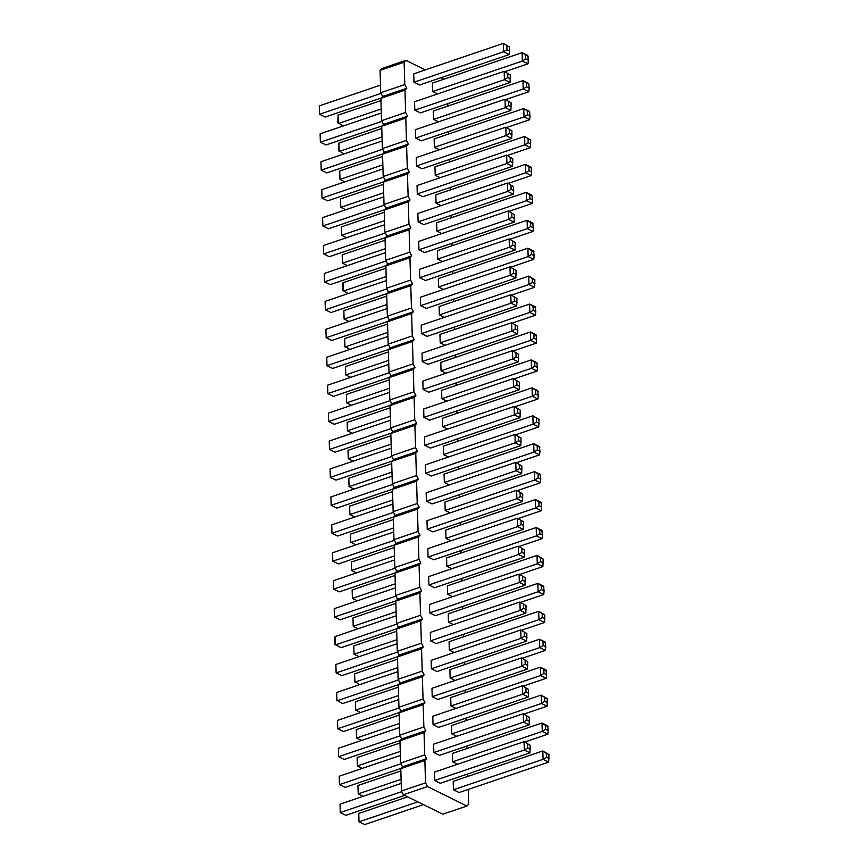 <?xml version="1.0" encoding="UTF-8"?>
<svg xmlns="http://www.w3.org/2000/svg" width="868" height="868" viewBox="0 0 868 868"><rect width="100%" height="100%" fill="white"/><g stroke="black" fill="none" stroke-linecap="round" stroke-linejoin="round"><path stroke-width="1.3" d="M425.287 69.907L405.931 60.348L381.844 68.518L380.054 70.384L380.716 92.735L382.669 96.457L380.878 98.323L404.965 90.142L405.638 112.482L407.591 116.203L405.801 118.07L406.463 140.421L408.427 144.142L406.625 146.008L407.287 168.349L409.251 172.07L407.461 173.936L408.123 196.276L410.076 199.998L408.286 201.864L408.947 224.215L410.911 227.926L409.11 229.792L409.783 252.143L411.736 255.865L409.946 257.731L410.607 280.071L412.571 283.793L410.77 285.659L411.432 307.999L413.396 311.721L411.606 313.587L412.267 335.938L414.22 339.659L412.43 341.525L413.092 363.866L415.056 367.587L413.266 369.453L413.928 391.793L415.88 395.515L414.09 397.381L414.752 419.732L416.716 423.454L414.915 425.32L415.577 447.66L417.541 451.382L415.75 453.248L416.412 475.588L418.365 479.31L416.575 481.176L417.237 503.527L419.201 507.248L417.41 509.115L418.072 531.455L420.025 535.176L418.235 537.042L418.897 559.383L420.861 563.104L419.06 564.97L419.721 587.321L421.685 591.032L419.895 592.898L420.557 615.249L422.51 618.971L420.72 620.837L421.381 643.177L423.345 646.899L421.555 648.765L422.217 671.116L424.17 674.827L422.38 676.693L423.041 699.044L425.005 702.765L423.204 704.632L423.866 726.972L425.83 730.693L424.04 732.559L424.702 754.9L426.655 758.621L424.864 760.487L425.526 782.838L427.49 786.56L466.886 806.025L468.677 804.159L468.243 789.435M382.669 96.457L406.766 88.276L404.965 90.142M380.878 98.323L381.54 120.663L383.504 124.384L381.714 126.251L382.376 148.591L384.329 152.312L382.538 154.178L383.2 176.529L385.164 180.251L383.363 182.117L384.025 204.457L385.989 208.179L384.199 210.045L384.86 232.385L386.813 236.107L385.023 237.973L385.685 260.324L387.649 264.046L385.859 265.912L386.52 288.252L388.473 291.974L386.683 293.84L387.345 316.18L389.309 319.901L387.508 321.768L388.17 344.119L390.133 347.84L388.343 349.706L389.005 372.046L390.958 375.768L389.168 377.634L389.83 399.974L391.793 403.696L390.003 405.562L390.665 427.913L392.618 431.624L390.828 433.49L391.49 455.841L393.454 459.563L391.652 461.429L392.325 483.769L394.278 487.49L392.488 489.357L393.15 511.708L395.103 515.418L393.312 517.285L393.974 539.636L395.938 543.357L394.148 545.223L394.81 567.563L396.763 571.285L394.973 573.151L395.634 595.491L397.598 599.213L395.797 601.079L396.47 623.43L398.423 627.152L396.633 629.018L397.294 651.358L399.247 655.08L397.457 656.946L398.119 679.286L400.083 683.007L398.293 684.874L398.954 707.225L400.907 710.946L399.117 712.812L399.779 735.153L401.743 738.874L399.942 740.74L400.615 763.08L402.568 766.802L400.777 768.668L401.439 791.019L403.392 794.73L442.788 814.195L466.886 806.025M380.716 92.735L404.803 84.554L406.766 88.276M381.54 120.663L405.638 112.482M467.776 773.952L467.581 776.502M466.951 746.013L466.756 748.563M466.127 718.086L465.921 720.635M465.291 690.158L465.096 692.707M464.467 662.219L464.271 664.769M463.631 634.291L463.436 636.841M462.807 606.363L462.611 608.913M461.982 578.424L461.776 580.974M461.147 550.496L460.951 553.046M460.322 522.569L460.127 525.118M459.487 494.641L459.291 497.19M458.662 466.702L458.467 469.252M457.837 438.774L457.631 441.324M457.002 410.846L456.807 413.396M456.177 382.907L455.982 385.457M455.342 354.979L455.147 357.529M454.517 327.052L454.322 329.601M453.693 299.113L453.487 301.663M452.857 271.185L452.662 273.735M452.033 243.257L451.837 245.807M451.197 215.318L451.002 217.868M450.373 187.39L450.177 189.94M449.537 159.462L449.342 162.012M448.713 131.535L448.517 134.084M447.888 103.596L447.693 106.146M444.047 79.172L441.063 77.697M405.931 60.348L404.141 62.214L404.803 84.554M438.492 121.845L433.566 119.404L433.316 111.028L522.937 80.605L523.187 88.981L528.807 91.758L529.176 88.135L528.558 83.382L522.937 80.605L526.431 82.927L526.54 86.833L529.176 88.135M439.327 149.773L434.391 147.343L434.141 138.956L523.762 108.533L524.012 116.909L529.643 119.697L530.001 116.062L529.393 111.31L523.762 108.533L527.256 110.854L527.375 114.76L530.001 116.062M440.987 205.64L436.051 203.199L435.801 194.823L525.422 164.399L525.672 172.775L531.303 175.553L531.661 171.929L531.053 167.177L525.422 164.399L528.916 166.721L529.035 170.627L531.661 171.929M440.152 177.701L435.226 175.271L434.976 166.895L524.597 136.46L524.836 144.847L530.467 147.625L530.717 140.084L524.597 136.46L528.091 138.782L528.2 142.699L530.825 143.99M441.812 233.568L436.886 231.127L436.637 222.751L526.247 192.327L526.496 200.703L532.127 203.481L532.485 199.857L531.878 195.105L526.247 192.327L529.74 194.649L529.86 198.555L532.485 199.857M442.637 261.496L437.711 259.065L437.461 250.678L527.082 220.255L527.332 228.631L532.952 231.42L533.321 227.785L532.702 223.033L527.082 220.255L530.576 222.577L530.684 226.494L533.321 227.785M443.472 289.435L438.535 286.993L438.297 278.617L527.907 248.183L528.156 256.57L533.787 259.348L534.145 255.713L533.538 250.971L527.907 248.183L531.4 250.505L531.52 254.422L534.145 255.713M448.441 457.013L443.515 454.582L443.266 446.206L532.887 415.772L533.126 424.159L538.757 426.937L539.006 419.396L532.887 415.772L536.381 418.094L536.489 422.011L539.115 423.302M447.617 429.085L442.68 426.655L442.441 418.267L532.051 387.844L532.301 396.22L537.932 399.009L538.29 395.374L537.683 390.622L532.051 387.844L535.545 390.166L535.664 394.072L538.29 395.374M445.132 345.29L440.195 342.86L439.946 334.473L529.567 304.05L529.816 312.426L535.447 315.214L535.806 311.579L535.198 306.827L529.567 304.05L533.061 306.371L533.18 310.277L535.806 311.579M445.957 373.229L441.031 370.788L440.781 362.412L530.391 331.977L530.641 340.364L536.272 343.142L536.63 339.507L536.023 334.766L530.391 331.977L533.885 334.299L534.004 338.216L536.63 339.507M446.781 401.157L441.855 398.716L441.606 390.34L531.227 359.916L531.476 368.292L537.097 371.07L537.466 367.446L536.847 362.694L531.227 359.916L534.721 362.238L534.84 366.144L537.466 367.446M444.297 317.363L439.371 314.921L439.121 306.545L528.742 276.122L528.981 284.498L534.612 287.275L534.862 279.735L528.742 276.122L532.236 278.444L532.344 282.35L534.97 283.652M548.706 762.115L459.085 792.538L453.465 789.761L453.215 781.374L542.826 750.95L543.075 759.326L548.706 762.115L548.956 754.574L542.826 750.95L546.319 753.272L546.439 757.178L549.064 758.48M457.566 764.263L452.629 761.822L452.38 753.446L542.001 723.022L542.25 731.399L547.882 734.176L548.24 730.552L547.632 725.8L542.001 723.022L545.495 725.344L545.614 729.25L548.24 730.552M456.731 736.335L451.805 733.894L451.555 725.518L541.176 695.084L541.426 703.471L547.046 706.248L547.296 698.707L541.176 695.084L544.67 697.405L544.779 701.322L547.404 702.613M455.906 708.396L450.969 705.966L450.731 697.579L540.341 667.156L540.59 675.532L546.222 678.32L546.58 674.686L545.972 669.933L540.341 667.156L543.835 669.478L543.954 673.384L546.58 674.686M453.421 624.602L448.485 622.172L448.235 613.784L537.856 583.361L538.106 591.737L543.737 594.526L544.095 590.891L543.487 586.139L537.856 583.361L541.35 585.683L541.469 589.6L544.095 590.891M454.246 652.541L449.32 650.099L449.071 641.723L538.681 611.289L538.93 619.676L544.561 622.454L544.811 614.913L538.681 611.289L542.174 613.611L542.294 617.528L544.92 618.819M455.082 680.469L450.145 678.027L449.895 669.651L539.516 639.228L539.766 647.604L545.386 650.382L545.755 646.758L545.137 642.005L539.516 639.228L543.01 641.55L543.129 645.456L545.755 646.758M452.586 596.674L447.66 594.233L447.411 585.857L537.032 555.433L537.281 563.809L542.901 566.587L543.151 559.046L537.032 555.433L540.525 557.755L540.634 561.661L543.26 562.963M449.277 484.952L444.34 482.51L444.091 474.134L533.712 443.711L533.961 452.087L539.592 454.865L539.95 451.241L539.343 446.488L533.712 443.711L537.205 446.033L537.325 449.939L539.95 451.241M450.101 512.88L445.175 510.449L444.926 502.062L534.536 471.639L534.786 480.015L540.417 482.803L540.775 479.169L540.167 474.416L534.536 471.639L538.03 473.961L538.149 477.867L540.775 479.169M451.761 568.746L446.825 566.305L446.586 557.929L536.196 527.505L536.446 535.881L542.077 538.659L542.435 535.035L541.827 530.283L536.196 527.505L539.69 529.827L539.809 533.733L542.435 535.035M450.937 540.807L446 538.377L445.751 530.001L535.372 499.567L535.621 507.954L541.241 510.731L541.61 507.096L540.992 502.355L535.372 499.567L538.865 501.888L538.985 505.805L541.61 507.096M520.833 445.599L431.212 476.022L425.58 473.244L425.331 464.868L514.952 434.434L515.201 442.821L520.833 445.599L521.071 438.058L514.952 434.434L521.071 438.058M521.657 473.527L432.036 503.961L426.416 501.172L426.166 492.796L515.776 462.373L516.026 470.749L521.657 473.527L521.896 465.986L515.776 462.373L521.896 465.986M523.317 529.393L433.696 559.817L428.065 557.039L427.826 548.663L517.436 518.229L517.686 526.616L523.317 529.393L523.556 521.852L517.436 518.229L523.556 521.852M522.482 501.465L432.872 531.889L427.24 529.111L426.991 520.724L516.612 490.301L516.861 498.677L522.482 501.465L522.731 493.925L516.612 490.301L522.731 493.925M519.997 417.671L430.387 448.094L424.756 445.317L424.506 436.929L514.127 406.506L514.366 414.882L519.997 417.671L520.247 410.13L514.127 406.506L520.247 410.13M518.337 361.804L428.727 392.227L423.096 389.45L422.846 381.074L512.467 350.639L512.717 359.026L518.337 361.804L518.587 354.263L512.467 350.639L518.587 354.263M519.173 389.732L429.551 420.166L423.92 417.378L423.682 409.002L513.292 378.578L513.541 386.954L519.173 389.732L519.411 382.191L513.292 378.578L519.411 382.191M512.543 166.287L422.922 196.71L417.291 193.933L417.041 185.557L506.662 155.122L506.912 163.509L512.543 166.287L512.782 158.746L506.662 155.122L512.782 158.746M513.368 194.215L423.747 224.638L418.126 221.861L417.877 213.485L507.487 183.061L507.737 191.437L513.368 194.215L513.606 186.674L507.487 183.061L513.606 186.674M515.028 250.082L425.407 280.505L419.776 277.727L419.526 269.34L509.147 238.917L509.397 247.293L515.028 250.082L515.266 242.541L509.147 238.917L515.266 242.541M514.192 222.143L424.582 252.577L418.951 249.789L418.701 241.412L508.322 210.989L508.572 219.365L514.192 222.143L514.442 214.602L508.322 210.989L514.442 214.602M515.852 278.01L426.242 308.433L420.611 305.655L420.362 297.279L509.983 266.845L510.221 275.232L515.852 278.01L516.102 270.469L509.983 266.845L516.102 270.469M516.688 305.937L427.067 336.372L421.436 333.583L421.186 325.207L510.807 294.784L511.057 303.16L516.688 305.937L516.927 298.397L510.807 294.784L516.927 298.397M517.512 333.876L427.891 364.3L422.271 361.522L422.022 353.135L511.632 322.712L511.881 331.088L517.512 333.876L517.751 326.335L511.632 322.712L517.751 326.335M524.977 585.249L435.356 615.683L429.725 612.895L429.476 604.519L519.097 574.095L519.346 582.471L524.977 585.249L525.216 577.708L519.097 574.095L525.216 577.708M524.142 557.321L434.532 587.745L428.901 584.967L428.651 576.591L518.272 546.167L518.511 554.543L524.142 557.321L524.391 549.78L518.272 546.167L524.391 549.78M529.122 724.91L439.501 755.334L433.87 752.556L433.62 744.18L523.241 713.746L523.491 722.133L529.122 724.91L529.361 717.369L523.241 713.746L529.361 717.369M528.286 696.982L438.676 727.406L433.045 724.628L432.796 716.241L522.417 685.818L522.666 694.194L528.286 696.982L528.536 689.442L522.417 685.818L528.536 689.442M526.626 641.116L437.016 671.539L431.385 668.761L431.136 660.385L520.757 629.951L521.006 638.338L526.626 641.116L526.876 633.575L520.757 629.951L526.876 633.575M527.462 669.044L437.841 699.478L432.21 696.689L431.971 688.313L521.581 657.89L521.831 666.266L527.462 669.044L527.701 661.503L521.581 657.89L527.701 661.503M525.802 613.188L436.181 643.611L430.561 640.834L430.311 632.446L519.921 602.023L520.171 610.399L525.802 613.188L526.051 605.647L519.921 602.023L526.051 605.647M511.708 138.359L422.098 168.783L416.466 166.005L416.217 157.618L505.838 127.195L506.077 135.571L511.708 138.359L511.957 130.818L505.838 127.195L511.957 130.818M510.048 82.493L420.438 112.916L414.806 110.138L414.557 101.762L504.178 71.328L504.427 79.715L510.048 82.493L510.297 74.952L504.178 71.328L510.297 74.952M510.883 110.42L421.262 140.855L415.631 138.066L415.381 129.69L505.002 99.267L505.252 107.643L510.883 110.42L511.122 102.88L505.002 99.267L511.122 102.88M529.947 752.838L440.326 783.272L434.705 780.484L434.456 772.108L524.066 741.684L524.315 750.06L529.947 752.838L530.196 745.297L524.066 741.684L530.196 745.297M509.223 54.565L419.602 84.988L413.982 82.21L413.732 73.823L503.342 43.4L503.592 51.776L509.223 54.565L509.462 47.024L503.342 43.4L509.462 47.024M437.667 93.907L432.741 91.476L432.492 83.1L522.102 52.666L522.352 61.053L527.983 63.831L528.341 60.196L527.733 55.454L522.102 52.666L525.596 54.988L525.715 58.905L528.341 60.196M403.392 794.73L427.49 786.56M401.439 791.019L425.526 782.838M400.777 768.668L424.864 760.487M402.568 766.802L426.655 758.621M400.615 763.08L424.702 754.9M399.942 740.74L424.04 732.559M401.743 738.874L425.83 730.693M399.779 735.153L423.866 726.972M399.117 712.812L423.204 704.632M400.907 710.946L425.005 702.765M398.954 707.225L423.041 699.044M398.293 684.874L422.38 676.693M400.083 683.007L424.17 674.827M398.119 679.286L422.217 671.116M397.457 656.946L421.555 648.765M399.247 655.08L423.345 646.899M397.294 651.358L421.381 643.177M396.633 629.018L420.72 620.837M398.423 627.152L422.51 618.971M396.47 623.43L420.557 615.249M395.797 601.079L419.895 592.898M397.598 599.213L421.685 591.032M395.634 595.491L419.721 587.321M394.973 573.151L419.06 564.97M396.763 571.285L420.861 563.104M394.81 567.563L418.897 559.383M394.148 545.223L418.235 537.042M395.938 543.357L420.025 535.176M393.974 539.636L418.072 531.455M393.312 517.285L417.41 509.115M395.103 515.418L419.201 507.248M393.15 511.708L417.237 503.527M392.488 489.357L416.575 481.176M394.278 487.49L418.365 479.31M392.325 483.769L416.412 475.588M391.652 461.429L415.75 453.248M393.454 459.563L417.541 451.382M391.49 455.841L415.577 447.66M390.828 433.49L414.915 425.32M392.618 431.624L416.716 423.454M390.665 427.913L414.752 419.732M390.003 405.562L414.09 397.381M391.793 403.696L415.88 395.515M389.83 399.974L413.928 391.793M389.168 377.634L413.266 369.453M390.958 375.768L415.056 367.587M389.005 372.046L413.092 363.866M388.343 349.706L412.43 341.525M390.133 347.84L414.22 339.659M388.17 344.119L412.267 335.938M387.508 321.768L411.606 313.587M389.309 319.901L413.396 311.721M387.345 316.18L411.432 307.999M386.683 293.84L410.77 285.659M388.473 291.974L412.571 283.793M386.52 288.252L410.607 280.071M385.859 265.912L409.946 257.731M387.649 264.046L411.736 255.865M385.685 260.324L409.783 252.143M385.023 237.973L409.11 229.792M386.813 236.107L410.911 227.926M384.86 232.385L408.947 224.215M384.199 210.045L408.286 201.864M385.989 208.179L410.076 199.998M384.025 204.457L408.123 196.276M383.363 182.117L407.461 173.936M385.164 180.251L409.251 172.07M383.2 176.529L407.287 168.349M382.538 154.178L406.625 146.008M384.329 152.312L408.427 144.142M382.376 148.591L406.463 140.421M381.714 126.251L405.801 118.07M383.504 124.384L407.591 116.203M380.054 70.384L404.141 62.214M381.779 128.529L338.878 143.09L339.128 151.466L382.029 136.905M338.878 143.09L338.639 150.631L344.064 153.907M382.604 156.457L339.714 171.018L339.963 179.405L344.889 181.835M339.714 171.018L339.963 179.405L382.853 164.833M384.264 212.324L341.374 226.884L341.623 235.261L346.549 237.702M341.374 226.884L341.623 235.261L384.513 220.7M345.724 209.763L340.788 207.333L340.538 198.956L383.439 184.385M340.538 198.956L340.788 207.333L383.678 192.772M385.088 240.252L342.198 254.812L342.448 263.199L347.374 265.63M342.198 254.812L342.448 263.199L385.338 248.628M385.924 268.179L343.023 282.751L343.272 291.127L386.173 276.567M343.023 282.751L342.784 290.292L348.209 293.558M386.748 296.118L343.858 310.679L344.108 319.055L349.034 321.496M343.858 310.679L344.108 319.055L386.998 304.494M391.728 463.696L348.827 478.268L349.077 486.644L354.014 489.085M348.827 478.268L349.077 486.644L391.978 472.084M353.178 461.147L348.252 458.716L348.003 450.329L390.893 435.769M348.003 450.329L348.252 458.716L391.142 444.145M388.408 351.974L345.518 366.535L345.768 374.922L350.694 377.352M345.518 366.535L345.768 374.922L388.658 360.361M389.233 379.913L346.343 394.473L346.592 402.85L351.518 405.291M346.343 394.473L346.592 402.85L389.482 388.289M390.068 407.841L347.167 422.401L347.417 430.778L352.354 433.219M347.167 422.401L347.417 430.778L390.318 416.217M387.584 324.046L344.683 338.607L344.932 346.983L387.833 332.422M344.683 338.607L344.444 346.148L349.869 349.424M423.443 804.636L364.658 824.6L359.026 821.822L358.777 813.435L407.667 796.846M358.777 813.435L359.026 821.822L417.812 801.858M400.842 770.947L357.952 785.507L358.202 793.884L363.128 796.325M357.952 785.507L358.202 793.884L401.092 779.323M400.018 743.019L357.117 757.58L357.366 765.956L362.303 768.397M357.117 757.58L357.366 765.956L400.267 751.395M399.182 715.08L356.292 729.641L356.542 738.028L361.468 740.458M356.292 729.641L356.542 738.028L399.432 723.467M358.983 656.664L354.057 654.233L353.808 645.857L396.698 631.286M353.808 645.857L354.057 654.233L396.947 639.673M397.522 659.224L354.632 673.785L354.882 682.161L397.772 667.6M354.632 673.785L354.394 681.326L359.808 684.602M398.358 687.152L355.457 701.713L355.706 710.089L360.643 712.53M355.457 701.713L355.706 710.089L398.607 695.528M395.873 603.358L352.972 617.918L353.222 626.305L358.159 628.736M352.972 617.918L353.222 626.305L396.123 611.734M354.838 517.013L349.912 514.572L349.663 506.196L392.553 491.635M349.663 506.196L349.912 514.572L392.803 500.011M393.378 519.563L350.488 534.124L350.737 542.511L393.627 527.939M350.488 534.124L350.249 541.665L355.663 544.941M395.038 575.43L352.148 589.99L352.397 598.367L357.323 600.808M352.148 589.99L352.397 598.367L395.287 583.806M394.213 547.491L351.312 562.063L351.562 570.439L356.498 572.869M351.312 562.063L351.562 570.439L394.463 555.878M392.097 476.152L330.903 496.93L331.153 505.306L336.773 508.084L392.748 489.085M330.903 496.93L331.153 505.306L392.661 484.42M393.573 517.013L337.609 536.023L331.977 533.234L331.728 524.858L392.922 504.08M331.728 524.858L331.977 533.234L393.486 512.348M394.582 559.947L333.388 580.725L333.637 589.101L339.258 591.878L395.233 572.88M333.388 580.725L333.637 589.101L395.146 568.215M394.408 544.941L338.433 563.95L332.802 561.173L332.553 552.786L393.746 532.008M332.553 552.786L332.802 561.173L394.322 540.287M391.924 461.147L335.949 480.156L330.317 477.378L330.068 468.991L391.262 448.214M330.068 468.991L330.317 477.378L391.837 456.492M390.264 405.291L334.288 424.289L328.657 421.512L328.408 413.135L389.602 392.358M328.408 413.135L328.657 421.512L390.177 400.625M390.437 420.286L329.243 441.063L329.493 449.44L335.113 452.228L391.088 433.219M329.243 441.063L329.493 449.44L391.001 428.553M383.808 196.841L322.614 217.618L322.863 225.995L328.484 228.772L384.459 209.774M322.614 217.618L322.863 225.995L384.372 205.108M384.632 224.769L323.439 245.546L323.688 253.923L329.319 256.711L385.284 237.702M323.439 245.546L323.688 253.923L385.197 233.036M386.293 280.635L325.099 301.413L325.348 309.789L330.968 312.567L386.944 293.568M325.099 301.413L325.348 309.789L386.857 288.903M385.457 252.696L324.263 273.474L324.513 281.861L330.144 284.639L386.119 265.63M324.263 273.474L324.513 281.861L386.032 260.975M387.117 308.563L325.923 329.341L326.173 337.717L331.804 340.495L387.779 321.496M325.923 329.341L326.173 337.717L387.692 316.831M387.953 336.491L326.759 357.269L327.008 365.645L332.628 368.433L388.604 349.424M326.759 357.269L327.008 365.645L388.517 344.77M389.428 377.363L333.464 396.361L327.833 393.584L327.583 385.197L388.777 364.43M327.583 385.197L327.833 393.584L389.341 372.697M396.242 615.803L335.048 636.58L335.298 644.967L396.806 624.081M335.048 636.58L334.798 644.121L340.918 647.745L396.893 628.736M395.407 587.875L334.213 608.652L334.462 617.029L340.093 619.817L396.068 600.808M334.213 608.652L334.462 617.029L395.982 596.142M400.387 755.464L339.193 776.242L339.442 784.618L345.063 787.395L401.038 768.397M339.193 776.242L339.442 784.618L400.951 763.731M400.213 740.469L344.238 759.467L338.607 756.69L338.357 748.303L399.551 727.536M338.357 748.303L338.607 756.69L400.126 735.804M397.891 671.669L336.697 692.447L336.947 700.823L398.466 679.937M336.697 692.447L336.459 699.988L342.578 703.601L398.553 684.602M398.727 699.597L337.533 720.375L337.782 728.751L343.402 731.54L399.378 712.53M337.533 720.375L337.782 728.751L399.291 707.876M397.728 656.675L341.753 675.673L336.122 672.895L335.873 664.519L397.067 643.741M335.873 664.519L336.122 672.895L397.631 652.009M383.634 181.835L327.659 200.844L322.028 198.067L321.778 189.68L382.972 168.902M321.778 189.68L322.028 198.067L383.548 177.18M381.974 125.979L325.999 144.978L320.368 142.2L320.118 133.824L381.312 113.046M320.118 133.824L320.368 142.2L381.887 121.314M382.799 153.907L326.824 172.916L321.203 170.128L320.954 161.752L382.148 140.974M320.954 161.752L321.203 170.128L382.712 149.242M404.683 795.37L345.898 815.334L340.267 812.546L340.017 804.169L401.211 783.392M340.017 804.169L340.267 812.546L401.776 791.659M380.488 85.107L319.294 105.885L319.543 114.272L325.174 117.05L381.139 98.041M319.294 105.885L319.543 114.272L381.052 93.386M380.944 100.59L338.053 115.162L338.303 123.538L381.193 108.977M338.053 115.162L337.804 122.703L343.229 125.979M505.697 99.603L528.807 91.758M433.566 119.404L523.187 88.981L526.54 86.833M434.391 147.343L524.012 116.909L527.375 114.76M506.532 127.542L529.643 119.697M436.051 203.199L525.672 172.775L529.035 170.627M508.192 183.398L531.303 175.553M435.226 175.271L524.836 144.847L528.2 142.699M507.357 155.47L530.467 147.625M436.886 231.127L526.496 200.703L529.86 198.555M509.017 211.336L532.127 203.481M509.841 239.264L532.952 231.42M437.711 259.065L527.332 228.631L530.684 226.494M438.535 286.993L528.156 256.57L531.52 254.422M510.677 267.192L533.787 259.348M443.515 454.582L533.126 424.159L536.489 422.011M515.646 434.781L538.757 426.937M442.68 426.655L532.301 396.22L535.664 394.072M514.822 406.853L537.932 399.009M440.195 342.86L529.816 312.426L533.18 310.277M512.337 323.059L535.447 315.214M441.031 370.788L530.641 340.364L534.004 338.216M513.162 350.987L536.272 343.142M441.855 398.716L531.476 368.292L534.84 366.144M513.986 378.915L537.097 371.07M511.502 295.131L534.612 287.275M439.371 314.921L528.981 284.498L532.344 282.35M453.465 789.761L543.075 759.326L546.439 757.178M452.629 761.822L542.25 731.399L545.614 729.25M524.771 742.021L547.882 734.176M451.805 733.894L541.426 703.471L544.779 701.322M523.936 714.093L547.046 706.248M450.969 705.966L540.59 675.532L543.954 673.384M523.111 686.165L546.222 678.32M448.485 622.172L538.106 591.737L541.469 589.6M520.626 602.37L543.737 594.526M521.451 630.298L544.561 622.454M449.32 650.099L538.93 619.676L542.294 617.528M450.145 678.027L539.766 647.604L543.129 645.456M522.276 658.237L545.386 650.382M447.66 594.233L537.281 563.809L540.634 561.661M519.791 574.442L542.901 566.587M444.34 482.51L533.961 452.087L537.325 449.939M516.482 462.709L539.592 454.865M517.306 490.648L540.417 482.803M445.175 510.449L534.786 480.015L538.149 477.867M446.825 566.305L536.446 535.881L539.809 533.733M518.966 546.504L542.077 538.659M446 538.377L535.621 507.954L538.985 505.805M518.131 518.576L541.241 510.731M425.58 473.244L515.201 442.821L518.565 440.673L521.191 441.964M426.416 501.172L516.026 470.749L519.389 468.601L522.015 469.903M428.065 557.039L517.686 526.616L521.05 524.467L523.675 525.758M427.24 529.111L516.861 498.677L520.225 496.529L522.851 497.831M424.756 445.317L514.366 414.882L517.729 412.734L520.355 414.036M423.096 389.45L512.717 359.026L516.08 356.878L518.706 358.169M423.92 417.378L513.541 386.954L516.905 384.806L519.531 386.108M417.291 193.933L506.912 163.509L510.276 161.361L512.901 162.652M418.126 221.861L507.737 191.437L511.1 189.289L513.726 190.591M419.776 277.727L509.397 247.293L512.76 245.156L515.386 246.447M418.951 249.789L508.572 219.365L511.925 217.217L514.561 218.519M420.611 305.655L510.221 275.232L513.585 273.084L516.21 274.375M421.436 333.583L511.057 303.16L514.42 301.012L517.046 302.314M422.271 361.522L511.881 331.088L515.245 328.939L517.87 330.241M429.725 612.895L519.346 582.471L522.71 580.323L525.335 581.625M428.901 584.967L518.511 554.543L521.874 552.395L524.5 553.697M433.87 752.556L523.491 722.133L526.854 719.984L529.48 721.275M433.045 724.628L522.666 694.194L526.019 692.046L528.645 693.348M431.385 668.761L521.006 638.338L524.37 636.19L526.995 637.481M432.21 696.689L521.831 666.266L525.194 664.118L527.82 665.42M430.561 640.834L520.171 610.399L523.534 608.262L526.16 609.553M416.466 166.005L506.077 135.571L509.44 133.422L512.066 134.724M414.806 110.138L504.427 79.715L507.78 77.567L510.417 78.858M415.631 138.066L505.252 107.643L508.615 105.495L511.241 106.797M434.705 780.484L524.315 750.06L527.679 747.912L530.305 749.214M413.982 82.21L503.592 51.776L506.955 49.628L509.581 50.93M504.872 71.675L527.983 63.831M432.741 91.476L522.352 61.053L525.715 58.905M529.057 84.218L526.431 82.927M529.881 112.156L527.256 110.854M531.541 168.012L528.916 166.721M530.717 140.084L528.091 138.782M532.366 195.94L529.74 194.649M533.202 223.879L530.576 222.577M534.026 251.807L531.4 250.505M539.006 419.396L536.381 418.094M538.171 391.468L535.545 390.166M535.686 307.673L533.061 306.371M536.511 335.601L533.885 334.299M537.346 363.529L534.721 362.238M534.862 279.735L532.236 278.444M548.956 754.574L546.319 753.272M548.12 726.635L545.495 725.344M547.296 698.707L544.67 697.405M546.46 670.78L543.835 669.478M543.976 586.985L541.35 585.683M544.811 614.913L542.174 613.611M545.636 642.841L543.01 641.55M543.151 559.046L540.525 557.755M539.831 447.324L537.205 446.033M540.655 475.263L538.03 473.961M542.316 531.118L539.69 529.827M541.491 503.19L538.865 501.888M518.446 436.756L518.565 440.673M519.27 464.695L519.389 468.601M520.93 520.55L521.05 524.467M520.106 492.623L520.225 496.529M517.621 408.828L517.729 412.734M515.961 352.961L516.08 356.878M516.785 380.9L516.905 384.806M510.156 157.444L510.276 161.361M510.981 185.383L511.1 189.289M512.641 241.239L512.76 245.156M511.816 213.311L511.925 217.217M513.476 269.167L513.585 273.084M514.301 297.106L514.42 301.012M515.125 325.033L515.245 328.939M522.59 576.417L522.71 580.323M521.766 548.489L521.874 552.395M526.735 716.067L526.854 719.984M525.91 688.14L526.019 692.046M524.25 632.273L524.37 636.19M525.075 660.212L525.194 664.118M523.415 604.345L523.534 608.262M509.332 129.516L509.44 133.422M507.671 73.65L507.78 77.567M508.496 101.589L508.615 105.495M527.56 744.006L527.679 747.912M506.836 45.722L506.955 49.628M528.221 56.29L525.596 54.988"/></g></svg>
